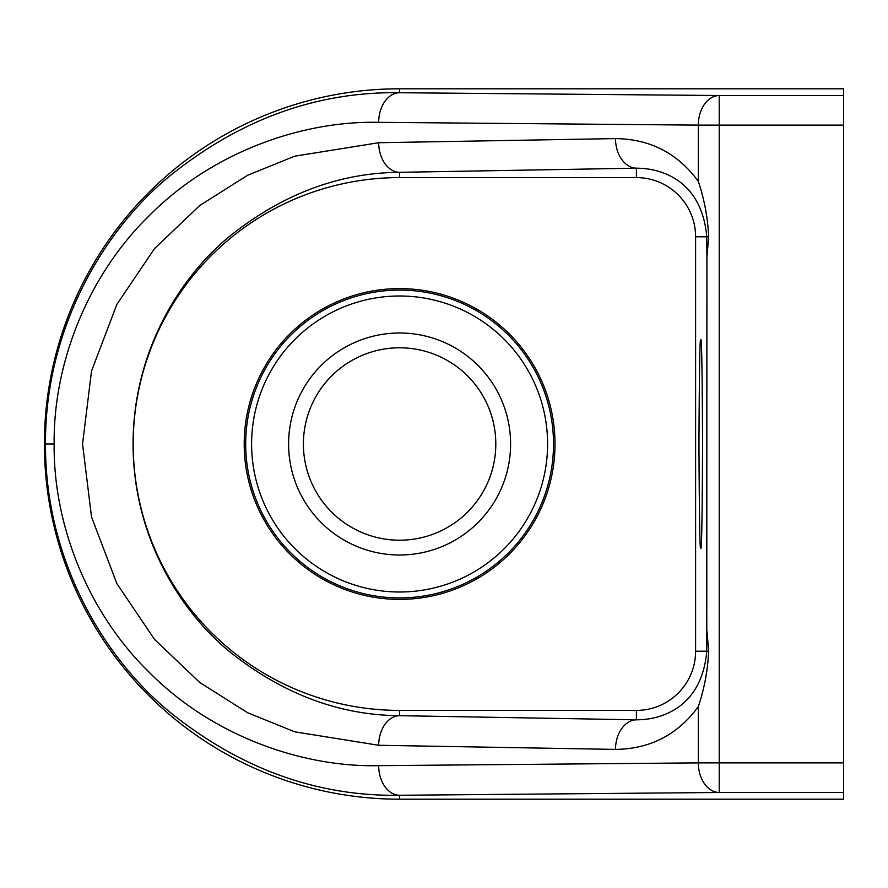 <?xml version="1.0" encoding="UTF-8"?>
<svg xmlns="http://www.w3.org/2000/svg" width="888" height="888" viewBox="0 0 888 888"><rect width="100%" height="100%" fill="white"/><g stroke="black" fill="none" stroke-linecap="round" stroke-linejoin="round"><path stroke-width="1.33" d="M700.765 547.596C699.91 553.49 699.311 518.958 698.956 444C699.311 369.042 699.91 334.51 700.765 340.404C701.62 334.51 702.219 369.042 702.575 444C702.219 518.958 701.62 553.49 700.765 547.596M708.691 236.796L706.915 257.176L706.759 236.796C701.986 181.718 662.948 168.176 636.396 168.187A29.604 20.924 -91 0 1 615.473 138.595C650.216 139.05 677.822 153.313 698.301 181.385C704.306 199.134 707.769 217.604 708.691 236.796L695.604 236.796A59.196 59.196 0 0 0 636.396 177.6L399.6 177.6A266.4 266.4 0 0 0 133.2 444A266.4 266.4 0 0 0 399.6 710.4L636.396 710.4A59.196 59.196 0 0 0 695.604 651.204L695.604 236.796M706.915 630.824L708.691 651.204C707.769 670.396 704.306 688.866 698.301 706.615C677.822 734.687 650.216 748.95 615.473 749.405A29.604 20.924 -89 0 1 636.396 719.813C662.87 719.89 702.053 706.193 706.759 651.204L706.915 257.176M843.6 762.881L843.6 125.119L719.225 125.119L719.225 762.881L843.6 762.881L843.6 792.485L719.225 792.485L399.6 795.271C316.65 796.569 239.76 768.597 168.909 711.344C100.943 655.044 44.988 556.365 45.499 444C44.833 332.057 101.099 232.7 168.798 176.756C239.594 119.469 316.528 91.464 399.6 92.729A29.604 20.935 90.5 0 0 378.665 122.333C302.93 120.613 212.942 151.426 149.384 215.54C84.704 278.532 53.114 368.243 54.168 444C53.114 519.758 84.704 609.468 149.384 672.46C212.942 736.574 302.93 767.387 378.665 765.667L698.301 762.881L698.301 706.615M244.2 444A155.4 155.4 0 0 0 399.6 599.4A155.4 155.4 0 0 0 555 444A155.4 155.4 0 0 0 399.6 288.6A155.4 155.4 0 0 0 244.2 444M399.6 88.8L399.6 92.729L719.225 95.516L843.6 95.516L843.6 88.8L399.6 88.8A355.2 355.2 0 0 0 44.4 444A355.2 355.2 0 0 0 399.6 799.2L843.6 799.2L843.6 792.485M399.6 177.6L399.6 172.316C339.238 172.772 282.662 194.028 229.87 236.097C179.143 277.644 133.067 352.458 133.089 443.956C132.978 535.342 179.254 610.489 229.715 651.77C282.617 693.95 339.249 715.251 399.6 715.684L636.396 719.813L636.396 710.4M843.6 95.516L843.6 125.119M719.225 792.485A29.604 20.935 -90.5 0 1 698.301 762.881L719.225 762.881L719.225 792.485M399.6 799.2L399.6 795.271A29.604 20.935 -90.5 0 1 378.665 765.667M698.301 181.385L698.301 125.119L719.225 125.119L719.225 95.516A29.604 20.935 90.5 0 0 698.301 125.119L378.665 122.333M615.473 749.405L378.665 745.276A29.604 20.924 -89 0 1 399.6 715.684L399.6 710.4M636.396 177.6L636.396 168.187L399.6 172.316A29.604 20.924 -91 0 1 378.665 142.724L615.473 138.595M358.219 546.997A111 111 0 0 1 296.603 402.619A111 111 0 0 1 440.981 341.003A111 111 0 0 1 502.597 485.381A111 111 0 0 1 358.219 546.997M435.464 354.734A96.204 96.204 0 0 0 310.334 408.136A96.204 96.204 0 0 0 363.736 533.266A96.204 96.204 0 0 0 488.866 479.864A96.204 96.204 0 0 0 435.464 354.734M344.422 581.329A147.996 147.996 0 0 0 536.929 499.178A147.996 147.996 0 0 0 454.778 306.671A147.996 147.996 0 0 0 262.271 388.822A147.996 147.996 0 0 0 344.422 581.329M456.976 301.176A153.924 153.924 0 0 1 542.424 501.376A153.924 153.924 0 0 1 342.224 586.824A153.924 153.924 0 0 1 256.776 386.624A153.924 153.924 0 0 1 456.976 301.176M708.691 651.204L695.604 651.204M45.499 444L54.168 444M378.665 745.276L294.727 731.823L247.652 712.753L199.778 682.517L154.623 639.527L116.872 583.627L91.52 516.927L82.562 444L91.52 371.073L116.872 304.373L154.623 248.474L199.778 205.483L247.652 175.247L294.727 156.177L378.665 142.724"/></g></svg>
